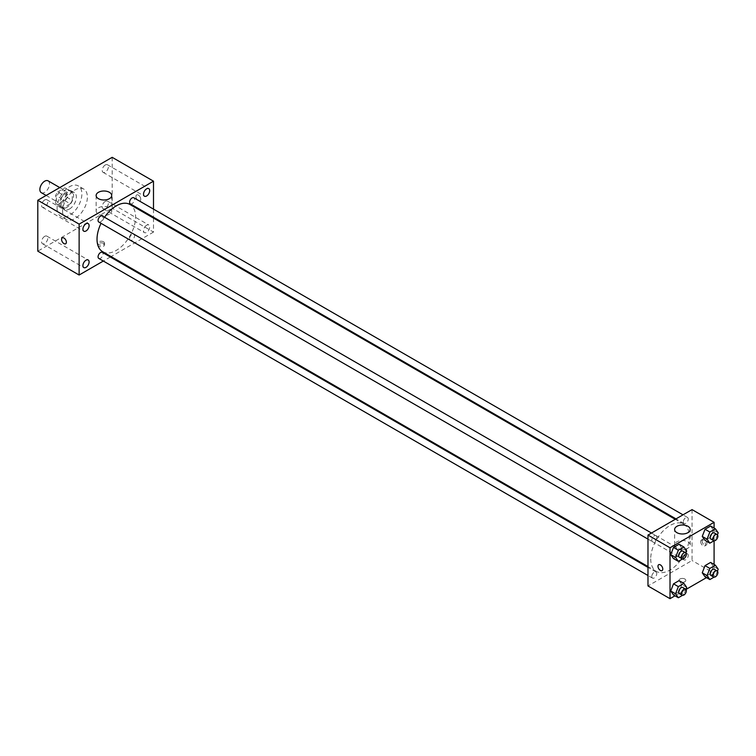 <?xml version="1.0" encoding="UTF-8"?>
<svg xmlns="http://www.w3.org/2000/svg" width="756" height="756" viewBox="0 0 756 756"><rect width="100%" height="100%" fill="white"/><g stroke="black" fill="none" stroke-linecap="round" stroke-linejoin="round"><path stroke-width="0.57" stroke-dasharray="3.78 2.83" d="M41.278 192.657A6.813 3.941 120 0 0 48.091 188.716A6.813 3.941 120 0 0 48.091 180.845M56.398 199.074A6.813 3.941 120 0 0 57.806 202.192A6.813 3.941 120 0 0 64.629 198.261A6.813 3.941 120 0 0 64.629 190.389A6.813 3.941 120 0 0 59.374 192.213A6.813 3.941 120 0 0 56.398 199.074M57.683 191.967L64.751 187.885A9.261 5.349 120 0 1 65.848 188.272A9.261 5.349 120 0 1 66.726 189.028L66.726 197.193A9.261 5.349 120 0 1 64.751 200.614L57.683 204.696A9.261 5.349 120 0 1 56.587 204.309A9.261 5.349 120 0 1 55.708 203.553L55.708 195.388A9.261 5.349 120 0 1 57.683 191.967L63.192 195.152L70.261 191.07L64.751 187.885M64.751 200.614L70.261 203.799L63.192 207.872L57.683 204.696M55.708 203.553L61.217 206.738L61.217 198.573L55.708 195.388M61.217 206.738A9.261 5.349 120 0 0 62.096 207.484A9.261 5.349 120 0 0 63.192 207.872M70.261 203.799A9.261 5.349 120 0 0 72.236 200.368L66.726 197.193M70.261 191.07A9.261 5.349 120 0 1 71.357 191.457A9.261 5.349 120 0 1 72.236 192.213L72.236 200.368M63.192 195.152A9.261 5.349 120 0 0 61.217 198.573M66.726 207.427A9.743 5.623 -60 0 1 61.86 207.909A9.743 5.623 -60 0 1 61.86 196.664A9.743 5.623 -60 0 1 71.593 191.041A9.743 5.623 -60 0 1 73.086 198.847A9.743 5.623 -60 0 1 66.726 207.427M69.476 209.015A9.743 5.623 120 0 0 75.846 200.434A9.743 5.623 120 0 0 74.353 192.629A9.743 5.623 120 0 0 66.84 195.237A9.743 5.623 120 0 0 62.597 205.037A9.743 5.623 120 0 0 64.61 209.497A9.743 5.623 120 0 0 69.476 209.015M72.236 192.213L66.726 189.028M57.087 208.221A17.53 10.121 120 0 0 60.716 216.244A17.53 10.121 120 0 0 78.246 206.123A17.53 10.121 120 0 0 78.246 185.881A17.53 10.121 120 0 0 64.733 190.578A17.53 10.121 120 0 0 57.087 208.221M62.597 211.396A17.53 10.121 120 0 0 66.226 219.429A17.53 10.121 120 0 0 83.755 209.308A17.53 10.121 120 0 0 83.755 189.057A17.53 10.121 120 0 0 70.242 193.763A17.53 10.121 120 0 0 62.597 211.396M105.292 164.978A4.375 2.533 120 0 0 102.429 168.834A4.375 2.533 120 0 0 103.099 172.349A4.375 2.533 120 0 0 107.484 169.816A4.375 2.533 120 0 0 107.484 164.761A4.375 2.533 120 0 0 105.292 164.978M44.689 199.971A4.375 2.533 120 0 0 41.826 203.827A4.375 2.533 120 0 0 42.497 207.333A4.375 2.533 120 0 0 46.872 204.81A4.375 2.533 120 0 0 46.872 199.754A4.375 2.533 120 0 0 44.689 199.971M44.689 236.354A4.375 2.533 120 0 0 41.826 240.219A4.375 2.533 120 0 0 42.497 243.725A4.375 2.533 120 0 0 46.872 241.202A4.375 2.533 120 0 0 46.872 236.146A4.375 2.533 120 0 0 44.689 236.354M105.292 201.37A4.375 2.533 120 0 0 102.429 205.226A4.375 2.533 120 0 0 103.099 208.732A4.375 2.533 120 0 0 107.484 206.208A4.375 2.533 120 0 0 107.484 201.153A4.375 2.533 120 0 0 105.292 201.37M112.181 157.324L112.181 208.221L37.8 251.162M146.617 225.222A4.375 2.533 120 0 0 143.753 229.087A4.375 2.533 120 0 0 144.424 232.593A4.375 2.533 120 0 0 148.8 230.06A4.375 2.533 120 0 0 148.8 225.004A4.375 2.533 120 0 0 146.617 225.222M109.422 214.175A7.796 4.498 180 0 1 100.935 215.148A7.796 4.498 180 0 1 96.125 210.99A7.796 4.498 180 0 1 103.912 206.492A7.796 4.498 180 0 1 111.708 210.99A7.796 4.498 180 0 1 109.422 214.175M153.496 218.078L153.496 232.073L112.181 208.221M153.496 232.073L111.075 256.567M110.338 256.993L103.326 261.047M103.572 243.413A3.411 1.966 180 0 1 104.564 244.802A3.411 1.966 180 0 1 101.162 246.768A3.411 1.966 180 0 1 97.751 244.802A3.411 1.966 180 0 1 99.858 242.978A3.411 1.966 180 0 1 103.572 243.413M103.572 241.807A3.411 1.966 180 0 1 104.564 243.196A3.411 1.966 180 0 1 101.162 245.161A3.411 1.966 180 0 1 97.751 243.196A3.411 1.966 180 0 1 99.858 241.381A3.411 1.966 180 0 1 103.572 241.807M62.266 237.866L62.266 237.875A3.411 1.966 60 0 1 64.893 238.783A3.411 1.966 60 0 1 66.386 242.213A3.411 1.966 60 0 1 65.677 243.772L65.677 243.772M153.496 209.129L153.496 217.227M135.938 196.494A3.411 1.966 -120 0 0 137.422 199.924A3.411 1.966 -120 0 0 140.049 200.831A3.411 1.966 -120 0 0 140.049 196.9A3.411 1.966 -120 0 0 136.647 194.925A3.411 1.966 -120 0 0 135.938 196.494A3.411 1.966 -120 0 0 137.422 199.924A3.411 1.966 -120 0 0 140.049 200.831A3.411 1.966 -120 0 0 140.049 196.9A3.411 1.966 -120 0 0 136.638 194.935A3.411 1.966 -120 0 0 135.938 196.494M130.315 203.846A3.506 2.022 120 0 0 133.821 201.824A3.506 2.022 120 0 0 133.821 197.77M98.8 258.429A3.506 2.022 120 0 0 102.306 256.407A3.506 2.022 120 0 0 102.306 252.353M129.588 238.631A3.506 2.022 120 0 0 130.315 240.238A3.506 2.022 120 0 0 133.821 238.206A3.506 2.022 120 0 0 133.821 234.162A3.506 2.022 120 0 0 131.119 235.097A3.506 2.022 120 0 0 129.588 238.631M98.8 222.037A3.506 2.022 120 0 0 101.502 221.102A3.506 2.022 120 0 0 103.033 217.567A3.506 2.022 120 0 0 102.306 215.97M102.674 251.72A27.273 15.744 120 0 0 129.947 235.976A27.273 15.744 120 0 0 129.947 204.479M104.545 217.255A27.273 15.744 120 0 0 101.039 223.332M650.736 558.911A27.273 15.744 120 0 0 656.378 571.394A27.273 15.744 120 0 0 683.651 555.651A27.273 15.744 120 0 0 683.651 524.163A27.273 15.744 120 0 0 662.634 531.468A27.273 15.744 120 0 0 650.736 558.911M656.737 537.251A3.506 2.022 -60 0 1 655.206 540.776A3.506 2.022 -60 0 1 652.504 541.721A3.506 2.022 -60 0 1 652.504 537.667A3.506 2.022 -60 0 1 656.01 535.645A3.506 2.022 -60 0 1 656.737 537.251M683.292 558.306A3.506 2.022 120 0 0 684.019 559.913A3.506 2.022 120 0 0 687.525 557.89A3.506 2.022 120 0 0 687.525 553.846A3.506 2.022 120 0 0 684.823 554.781A3.506 2.022 120 0 0 683.292 558.306M651.785 576.507A3.506 2.022 120 0 0 652.504 578.113A3.506 2.022 120 0 0 656.01 576.081A3.506 2.022 120 0 0 656.01 572.037A3.506 2.022 120 0 0 653.307 572.972A3.506 2.022 120 0 0 651.785 576.507M683.292 521.923A3.506 2.022 120 0 0 684.019 523.521A3.506 2.022 120 0 0 687.525 521.498A3.506 2.022 120 0 0 687.525 517.454A3.506 2.022 120 0 0 684.823 518.389A3.506 2.022 120 0 0 683.292 521.923M692.052 509.61L692.052 560.508L647.977 585.947M714.089 564.448L714.089 573.228L692.052 560.508M714.089 573.228L706.491 577.622M685.985 589.453L674.976 595.813M680.003 581.78A3.411 1.966 0 0 0 683.717 582.205A3.411 1.966 0 0 0 685.824 580.381A3.411 1.966 0 0 0 682.413 578.416A3.411 1.966 0 0 0 679.001 580.381A3.411 1.966 0 0 0 680.003 581.78A3.411 1.966 0 0 0 683.717 582.196A3.411 1.966 0 0 0 685.824 580.381A3.411 1.966 0 0 0 682.413 578.416A3.411 1.966 0 0 0 679.001 580.381A3.411 1.966 0 0 0 680.003 581.77M713.38 529.994L710.593 526.034L713.38 529.994L710.593 537.166L705.027 540.389L710.593 537.166L713.38 529.994L718.2 532.782M681.865 584.586L679.077 580.627L681.865 584.586L679.077 591.759L673.511 594.972L679.077 591.759L681.865 584.586L686.684 587.365M714.089 528.057L714.089 540.776M713.38 566.386L710.593 562.426L713.38 566.386L710.593 573.558L705.027 576.771L710.593 573.558L713.38 566.386L718.2 569.173M681.865 548.194L679.077 544.235L681.865 548.194L679.077 555.367L673.511 558.58L679.077 555.367L681.865 548.194L686.684 550.973M702.04 540.823A3.411 1.966 -120 0 0 703.534 544.254A3.411 1.966 -120 0 0 706.161 545.161A3.411 1.966 -120 0 0 706.161 541.23A3.411 1.966 -120 0 0 702.749 539.264A3.411 1.966 -120 0 0 702.04 540.823M658.674 564.713L658.674 564.704A3.411 1.966 60 0 1 661.302 565.62A3.411 1.966 60 0 1 662.785 569.051A3.411 1.966 60 0 1 662.086 570.61L662.076 570.61M700.651 541.627A3.411 1.966 -120 0 0 702.144 545.057A3.411 1.966 -120 0 0 704.772 545.964A3.411 1.966 -120 0 0 704.772 542.033A3.411 1.966 -120 0 0 701.36 540.067A3.411 1.966 -120 0 0 700.651 541.627M676.903 548.166A7.796 4.498 180 0 1 674.626 544.991A7.796 4.498 180 0 1 682.413 540.493A7.796 4.498 180 0 1 690.209 544.991A7.796 4.498 180 0 1 685.399 549.139A7.796 4.498 180 0 1 676.903 548.166M685.909 552.976L683.906 558.145L682.507 558.958M679.37 557.229A3.506 2.022 120 0 0 682.876 555.197A3.506 2.022 120 0 0 682.876 551.152M683.906 558.145L679.077 555.367M717.425 534.775L715.412 539.954L714.014 540.757M710.876 539.028A3.506 2.022 120 0 0 714.382 537.006A3.506 2.022 120 0 0 714.382 532.961M715.412 539.954L710.593 537.166M685.909 589.359L683.906 594.537L682.507 595.35M679.37 593.611A3.506 2.022 120 0 0 682.876 591.589A3.506 2.022 120 0 0 682.876 587.544M683.906 594.537L679.077 591.759M717.425 571.167L715.412 576.346L714.014 577.149M710.876 575.42A3.506 2.022 120 0 0 714.382 573.398A3.506 2.022 120 0 0 714.382 569.344M715.412 576.346L710.593 573.558M46.135 195.454L57.806 202.192M59.771 187.582L64.629 190.389M74.353 192.629L71.593 191.041M64.61 209.497L61.86 207.909M71.357 191.457L65.848 188.272M62.096 207.484L56.587 204.309M83.755 189.057L78.246 185.881M66.226 219.429L60.716 216.244M103.099 172.349L144.424 196.201M107.484 164.761L148.8 188.622M42.497 207.333L83.822 231.194M46.872 199.754L88.197 223.606M42.497 243.725L83.822 267.586M46.872 236.146L88.197 259.998M103.099 208.732L144.424 232.593M107.484 201.153L148.8 225.004M96.125 195.492L96.125 210.99M111.708 195.492L111.708 210.99M97.751 243.196L97.751 244.802M104.564 243.196L104.564 244.802M683.651 524.163L675.25 519.315M656.378 571.394L647.977 566.546M647.977 539.104L652.504 541.721M651.483 533.027L656.01 535.645M687.525 553.846L133.821 234.162M684.019 559.913L130.315 240.238M656.01 572.037L647.977 567.397M652.504 578.113L647.977 575.496M687.525 517.454L682.999 514.836M684.019 523.521L675.987 518.89M704.772 545.964L706.161 545.161M701.36 540.067L702.749 539.264M690.209 544.991L690.209 529.493M674.626 544.991L674.626 529.493"/><path stroke-width="1.13" d="M59.771 187.582L48.091 180.845A6.813 3.941 120 0 0 42.846 182.668A6.813 3.941 120 0 0 39.87 189.529A6.813 3.941 120 0 0 41.278 192.657L46.135 195.454M103.326 261.047L79.125 275.023L37.8 251.162L37.8 200.264L112.181 157.324L153.496 181.185L153.496 209.129M146.617 188.839A4.375 2.533 120 0 0 143.753 192.695A4.375 2.533 120 0 0 144.424 196.201A4.375 2.533 120 0 0 148.8 193.678A4.375 2.533 120 0 0 148.8 188.622A4.375 2.533 120 0 0 146.617 188.839M86.004 223.823A4.375 2.533 120 0 0 83.151 227.688A4.375 2.533 120 0 0 83.822 231.194A4.375 2.533 120 0 0 88.197 228.662A4.375 2.533 120 0 0 88.197 223.606A4.375 2.533 120 0 0 86.004 223.823M86.004 260.215A4.375 2.533 120 0 0 83.151 264.071A4.375 2.533 120 0 0 83.822 267.586A4.375 2.533 120 0 0 88.197 265.054A4.375 2.533 120 0 0 88.197 259.998A4.375 2.533 120 0 0 86.004 260.215M79.125 275.023L79.125 224.126L37.8 200.264M79.125 224.126L153.496 181.185M109.422 198.677A7.796 4.498 180 0 1 100.935 199.65A7.796 4.498 180 0 1 96.125 195.492A7.796 4.498 180 0 1 103.912 190.994A7.796 4.498 180 0 1 111.708 195.492A7.796 4.498 180 0 1 109.422 198.677M111.075 256.567L110.338 256.993M66.377 242.213A3.411 1.966 60 0 1 65.677 243.772A3.411 1.966 60 0 1 62.266 241.807A3.411 1.966 60 0 1 62.266 237.875A3.411 1.966 60 0 1 64.893 238.783A3.411 1.966 60 0 1 66.377 242.213M65.677 243.772A3.411 1.966 60 0 1 62.266 241.807A3.411 1.966 60 0 1 62.266 237.866M153.496 217.227L153.496 218.078M682.999 514.836L133.821 197.77A3.506 2.022 120 0 0 132.064 197.949A3.506 2.022 120 0 0 129.588 202.239A3.506 2.022 120 0 0 130.315 203.846L675.987 518.89M647.977 567.397L102.306 252.353A3.506 2.022 120 0 0 100.557 252.532A3.506 2.022 120 0 0 98.072 256.823A3.506 2.022 120 0 0 98.8 258.429L647.977 575.496M651.483 533.027L102.306 215.97A3.506 2.022 120 0 0 100.557 216.14A3.506 2.022 120 0 0 98.261 219.231A3.506 2.022 120 0 0 98.8 222.037L647.977 539.104M101.039 223.332A27.273 15.744 120 0 0 97.023 239.236A27.273 15.744 120 0 0 102.674 251.72L647.977 566.546M675.25 519.315L129.947 204.479A27.273 15.744 120 0 0 104.545 217.255M674.976 595.813L670.014 598.676L647.977 585.947L647.977 535.059L692.052 509.61L714.089 522.33L714.089 528.057M706.491 577.622L685.985 589.453M705.027 540.389L702.248 536.429L705.027 529.247L710.593 526.034L705.027 529.247L702.248 536.429L705.027 540.389L709.846 543.167L707.068 539.208L709.846 532.035L715.412 528.822L718.2 532.782L717.425 534.775M673.511 594.972L670.733 591.012L673.511 583.84L679.077 580.627L673.511 583.84L670.733 591.012L673.511 594.972L678.34 597.75L675.552 593.791L678.34 586.618L683.906 583.405L686.684 587.365L685.909 589.359M714.089 540.776L714.089 564.448M670.014 598.676L670.014 547.779L714.089 522.33M705.027 576.771L702.248 572.812L705.027 565.639L710.593 562.426L705.027 565.639L702.248 572.812L705.027 576.771L709.846 579.559L707.068 575.6L709.846 568.427L715.412 565.214L718.2 569.173L717.425 571.167M673.511 558.58L670.733 554.62L673.511 547.448L679.077 544.235L673.511 547.448L670.733 554.62L673.511 558.58L678.34 561.358L675.552 557.399L678.34 550.226L683.906 547.013L686.684 550.973L685.909 552.976M670.014 547.779L647.977 535.059M676.903 532.668A7.796 4.498 180 0 1 674.626 529.493A7.796 4.498 180 0 1 682.413 524.995A7.796 4.498 180 0 1 690.209 529.493A7.796 4.498 180 0 1 685.399 533.642A7.796 4.498 180 0 1 676.903 532.668M662.785 569.051A3.411 1.966 60 0 1 662.076 570.61A3.411 1.966 60 0 1 658.674 568.644A3.411 1.966 60 0 1 658.674 564.713A3.411 1.966 60 0 1 661.302 565.62A3.411 1.966 60 0 1 662.785 569.051M662.086 570.61A3.411 1.966 60 0 1 658.674 568.644A3.411 1.966 60 0 1 658.674 564.704M682.507 558.958L678.34 561.358M685.626 552.74L682.876 551.152A3.506 2.022 120 0 0 680.173 552.088A3.506 2.022 120 0 0 678.642 555.622A3.506 2.022 120 0 0 679.37 557.229L682.12 558.816A3.506 2.022 120 0 0 685.626 556.794A3.506 2.022 120 0 0 685.626 552.74A3.506 2.022 120 0 0 682.923 553.685A3.506 2.022 120 0 0 681.392 557.21A3.506 2.022 120 0 0 682.12 558.816M675.552 557.399L670.733 554.62M678.34 550.226L673.511 547.448M683.906 547.013L679.077 544.235M714.014 540.757L709.846 543.167M717.142 534.549L714.382 532.961A3.506 2.022 120 0 0 711.689 533.897A3.506 2.022 120 0 0 710.158 537.422A3.506 2.022 120 0 0 710.876 539.028L713.636 540.625A3.506 2.022 120 0 0 717.142 538.593A3.506 2.022 120 0 0 717.142 534.549A3.506 2.022 120 0 0 714.439 535.484A3.506 2.022 120 0 0 712.908 539.019A3.506 2.022 120 0 0 713.636 540.625M707.068 539.208L702.248 536.429M709.846 532.035L705.027 529.247M715.412 528.822L710.593 526.034M682.507 595.35L678.34 597.75M685.626 589.132L682.876 587.544A3.506 2.022 120 0 0 680.173 588.48A3.506 2.022 120 0 0 678.642 592.014A3.506 2.022 120 0 0 679.37 593.611L682.12 595.208A3.506 2.022 120 0 0 685.626 593.186A3.506 2.022 120 0 0 685.626 589.132A3.506 2.022 120 0 0 682.923 590.077A3.506 2.022 120 0 0 681.392 593.602A3.506 2.022 120 0 0 682.12 595.208M675.552 593.791L670.733 591.012M678.34 586.618L673.511 583.84M683.906 583.405L679.077 580.627M714.014 577.149L709.846 579.559M717.142 570.941L714.382 569.344A3.506 2.022 120 0 0 711.689 570.289A3.506 2.022 120 0 0 710.158 573.813A3.506 2.022 120 0 0 710.876 575.42L713.636 577.008A3.506 2.022 120 0 0 717.142 574.985A3.506 2.022 120 0 0 717.142 570.941A3.506 2.022 120 0 0 714.439 571.876A3.506 2.022 120 0 0 712.908 575.41A3.506 2.022 120 0 0 713.636 577.008M707.068 575.6L702.248 572.812M709.846 568.427L705.027 565.639M715.412 565.214L710.593 562.426"/></g></svg>
